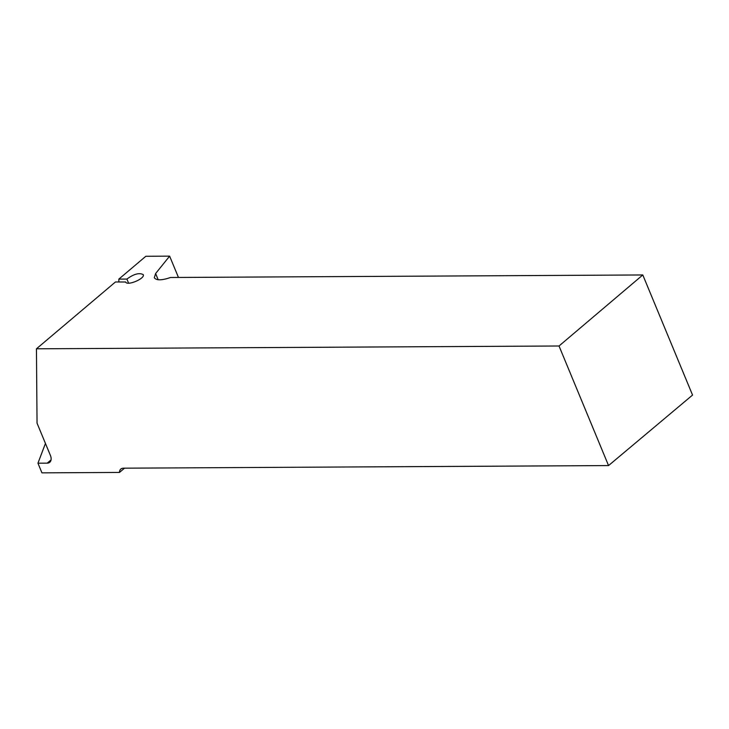 <?xml version="1.0" encoding="UTF-8"?>
<svg xmlns="http://www.w3.org/2000/svg" width="729" height="729" viewBox="0 0 729 729"><rect width="100%" height="100%" fill="white"/><g stroke="black" fill="none" stroke-linecap="round" stroke-linejoin="round"><path stroke-width="1.09" d="M169.629 256.143L155.614 273.53L154.302 277.731C156.334 280.565 161.738 280.483 170.531 277.494L642.796 274.961L559.025 345.993L36.45 348.799L115.464 281.977L125.68 281.995C126.946 286.251 145.353 278.56 143.239 274.651C139.321 272.5 133.872 273.967 126.901 279.07L118.836 279.116L145.846 256.271L169.629 256.143L178.459 277.448M45.444 443.442L37.944 463.197L41.945 472.857L119.456 472.438L124.531 468.182M37.944 463.197L47.203 463.152L51.057 459.917M559.025 345.993L608.551 465.576L692.55 395.072L642.796 274.961M119.456 472.438A8.958 5.522 50 0 1 120.841 469.048A8.958 5.522 50 0 1 123.401 468.182L608.551 465.576M36.45 348.799L37.042 423.157L50.392 455.388A8.958 5.522 50 0 1 49.763 462.286A8.958 5.522 50 0 1 47.203 463.152M118.863 281.959L118.836 279.116M126.901 279.07L128.605 283.18M158.193 279.754L155.614 273.53"/></g></svg>
